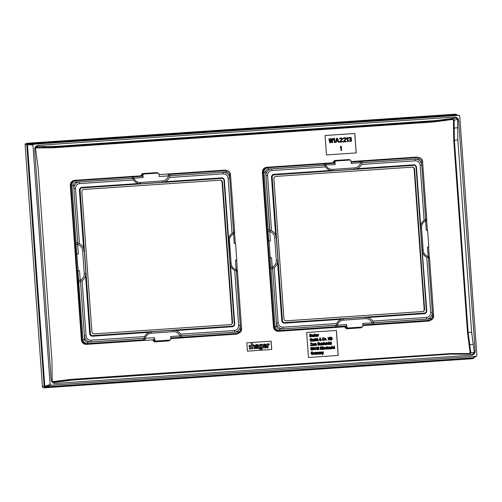 <?xml version="1.0" encoding="UTF-8"?>
<svg xmlns="http://www.w3.org/2000/svg" width="502" height="502" viewBox="0 0 502 502"><rect width="100%" height="100%" fill="white"/><g stroke="black" fill="none" stroke-linecap="round" stroke-linejoin="round"><path stroke-width="0.75" d="M473.185 357.794L476.511 356.232M476.272 356.288L476.9 355.548L459.725 115.981L459.004 115.334L33.578 144.231L32.95 144.971L50.125 384.545L50.846 385.191L476.272 356.288M459.135 115.334L455.678 114.87M458.69 120.969A4.179 4.066 -98 0 0 454.335 117.079L38.447 145.335A4.179 4.066 82 0 0 34.688 149.772L51.16 379.556A4.179 4.066 -98 0 0 55.515 383.446L471.403 355.19A4.179 4.066 -98 0 0 475.162 350.747L458.659 120.976A4.179 4.066 82 0 0 454.304 117.085L38.416 145.335A4.179 4.066 82 0 0 38.146 145.367M472.934 357.857L45.519 386.898L44.797 386.251L27.478 144.639L28.099 143.898L455.515 114.864M412.613 167.147A2.497 2.428 -98 0 1 414.144 169.293L424.171 309.263A2.497 2.428 -98 0 1 423.249 311.403M283.937 318.739L273.91 178.775A2.228 2.171 -98 0 1 275.912 176.403L412.249 167.141A2.228 2.171 -98 0 1 414.57 169.218L424.604 309.182A2.228 2.171 -98 0 1 422.602 311.547L286.265 320.809A2.228 2.171 -98 0 1 283.937 318.739M416.076 167.436L426.349 310.738A2.228 2.171 -98 0 1 424.347 313.104L284.76 322.591A2.228 2.171 -98 0 1 282.438 320.514L272.166 177.219A2.228 2.171 -98 0 1 274.167 174.847L413.755 165.365A2.228 2.171 -98 0 1 416.076 167.436L416.491 167.417L420.657 225.53L420.494 227.839L426.763 310.719A2.786 2.711 -98 0 1 424.259 313.681L367.652 317.521A8.264 8.045 82 0 1 372.704 321.085L373.507 322.711A8.264 8.045 82 0 0 373.507 322.711L426.549 319.103A6.407 6.237 82 0 0 432.316 312.294L430.691 312.407A4.731 4.606 -98 0 1 426.43 317.44L372.704 321.085M360.154 161.481A1.393 0.32 86.1 0 1 360.561 162.824A6.984 6.802 -98 0 1 354.494 167.9A1.393 0.32 -93.9 0 0 354.883 169.243L356.985 168.672A8.264 8.045 82 0 0 361.478 164.461L362.042 162.748A8.264 8.045 82 0 0 362.049 162.723L418.624 158.877C420.268 158.921 421.234 159.787 421.523 161.475L422.602 161.418C422.182 158.921 420.726 157.622 418.235 157.534L351.136 162.09L418.235 157.534C420.689 157.597 422.138 158.896 422.571 161.424L426.719 218.885L425.966 219.468L425.608 220.911L426.292 230.393L427.616 230.305L428.815 246.965L427.484 247.059L428.162 256.541L428.721 257.896L429.555 258.404L429.235 256.484L428.162 256.541A6.984 6.802 -98 0 1 423.167 250.278L421.554 227.782L420.494 227.845M361.478 164.461L415.204 160.809A4.731 4.606 -98 0 1 420.143 165.221L424.096 220.378A8.264 8.045 82 0 0 420.657 225.53M424.096 220.378L425.665 219.562A8.264 8.045 82 0 1 425.69 219.55L425.966 219.468M426.719 218.885L426.681 220.855L425.608 220.911A6.984 6.802 -98 0 0 421.554 227.782M420.18 157.898L418.216 157.534A1.393 0.32 86.1 0 1 418.624 158.877M52.29 381.74L70.38 379.405L449.773 353.628L469.314 353.521L470.129 352.561L467.513 332.669L453.726 140.359L453.482 120.311L452.534 119.47L433.17 122.005L53.777 147.776L35.466 147.914M334.483 160.54L334.646 161.079L350.176 160.025L349.072 159.548L334.483 160.54L333.228 162.02L333.284 162.748L266.637 167.279C263.864 167.743 262.446 169.425 262.377 172.311L273.458 326.902L274.123 326.852C274.544 329.362 275.993 330.661 278.478 330.736L345.665 326.174L345.043 326.783L345.094 327.517L346.543 328.81L346.631 328.239L347.71 328.013L362.268 327.015L361.133 327.819L361.22 327.248L362.243 327.022M362.858 325.572L428.978 321.079L432.241 319.347M273.458 326.902C273.935 329.751 275.579 331.22 278.397 331.314L345.043 326.783M225.36 170.63L168.088 174.527A1.393 0.32 86.1 0 1 168.496 175.869L159.172 176.503L158.983 173.855L157.007 172.594L142.417 173.585L141.169 175.066L141.219 175.8L74.572 180.325C71.799 180.795 70.38 182.471 70.311 185.357L81.393 339.948C81.87 342.797 83.514 344.265 86.331 344.359L152.978 339.829L153.028 340.563L154.478 341.862L154.566 341.285L170.178 340.067M154.478 341.862L169.067 340.871L170.837 339.195L170.642 336.541L179.967 335.907A6.984 6.802 82 0 0 173.234 331.696A1.393 0.32 86.1 0 1 173.422 330.272L175.587 330.573A8.264 8.045 -98 0 1 180.638 334.137L234.365 330.485A4.731 4.606 82 0 0 238.626 325.453L234.672 270.296A8.264 8.045 -98 0 1 230.537 265.652L230.048 263.381L228.592 238.582A8.264 8.045 -98 0 1 232.031 233.424L233.599 232.608A8.264 8.045 -98 0 1 233.625 232.602L233.543 233.957A6.984 6.802 82 0 0 229.489 240.834L231.102 263.33A6.984 6.802 82 0 0 236.103 269.587L236.655 270.942L237.49 271.457L237.176 269.536L236.103 269.587L235.419 260.105L236.749 260.017L235.557 243.351L234.227 243.445L233.543 233.957L234.622 233.901L235.3 243.37M170.793 338.624L236.919 334.131L240.176 332.393M228.121 170.944L225.16 170.096L159.034 174.589M336.428 330.454L306.672 332.475L308.46 357.474L338.216 355.447L336.428 330.454L306.672 332.481M271.162 341.172L246.815 342.828L247.411 351.155L271.758 349.505L271.162 341.172L246.815 342.828M354.826 133.476L325.07 135.496L326.463 154.936L356.219 152.915L354.826 133.476L325.07 135.502M330.517 142.8L329.839 142.844L328.866 138.728L329.375 138.69L330.109 141.846L330.554 138.608L331.232 138.565L332.136 141.708L332.418 138.483L332.926 138.452L332.544 142.662L331.872 142.706L330.95 139.387L330.517 142.8L329.776 142.857L328.866 138.728M334.916 142.499L334.407 142.537L334.156 139.079L333.698 139.732L333.642 139.023L334.614 138.332L334.916 142.499L334.345 142.543L334.1 139.161M337.319 138.15L338.969 142.223L338.461 142.261L338.047 141.219L336.359 141.332L336.095 142.417L335.587 142.455L336.641 138.194L337.319 138.15M337.005 138.527L336.415 140.974L337.94 140.867L337.005 138.527M339.616 141.733L341.824 139.361L341.498 138.401L339.503 138.985L339.873 138.245L341.122 137.893L342.351 138.433L342.414 139.318L340.293 141.689L342.659 141.526L342.69 141.972L339.647 142.179L339.553 141.746L341.906 139.004L340.714 138.37M343.337 141.482L345.69 138.74L344.792 138.088L343.224 138.728L343.594 137.994L344.843 137.642L346.073 138.182L346.135 139.067L344.014 141.439L346.38 141.275L346.411 141.721L343.368 141.928L343.274 141.495L345.627 138.747L344.428 138.119M348.099 141.602L347.591 141.639L347.346 138.182L346.882 138.834L346.832 138.132L347.804 137.441L348.099 141.602L347.528 141.646L347.29 138.263M351.538 140.924L350.634 141.432L348.997 141.1L348.708 140.585L350.013 141.031L351.331 140.403L351.105 139.707L349.988 139.518L350.954 138.74L350.898 137.943L349.863 137.743L348.633 138.364L349.003 137.623L350.082 137.284L351.4 137.818L350.992 139.274L351.613 139.675L351.538 140.924M341.598 150.418L341.09 150.456L340.839 146.998L340.381 147.651L340.331 146.942L341.297 146.251L341.598 150.418L341.027 150.462L340.783 147.08M269.524 230.092L268.112 229.539L268.055 231.635L268.739 241.117L270.402 240.985L265.665 172.06C265.69 170.373 266.531 169.387 268.168 169.099L324.744 165.258A8.264 8.045 82 0 0 324.75 165.283L325.56 166.902A8.264 8.045 82 0 0 330.611 170.467L332.97 170.736L354.883 169.243M345.094 327.517L345.759 327.461L345.665 326.174L346.411 326.018L279.432 330.542C276.96 330.479 275.51 329.18 275.071 326.651L269.072 241.073M268.112 229.539L264.002 172.199C264.052 169.663 265.301 168.183 267.761 167.756L266.8 167.819C264.353 168.226 263.098 169.707 263.042 172.255L274.123 326.852L276.734 326.513L272.573 268.438A8.264 8.045 82 0 0 272.592 268.426L276.495 322.88A6.407 6.237 82 0 0 283.178 328.841L283.059 327.178A4.731 4.606 -98 0 1 278.121 322.767L274.167 267.61A8.264 8.045 82 0 0 277.606 262.458L281.766 320.571L282.438 320.514M268.168 169.099A1.393 0.32 86.1 0 0 267.761 167.756L323.614 163.959L324.744 165.258M324.65 164.963L335.173 164.549L334.985 161.895L335.738 161.01M323.614 163.959L325.44 163.834A1.393 0.32 86.1 0 1 325.854 165.183A6.984 6.802 -98 0 0 332.581 169.394A1.393 0.32 -93.9 0 0 332.97 170.736M333.284 162.748L334.746 163.206L335.173 164.549M362.356 161.33L362.049 162.723M349.072 159.548L349.235 160.088L350.176 160.025L351.049 160.803L351.237 163.457L362.086 162.422M356.985 168.672L413.585 164.825A2.786 2.711 -98 0 1 416.491 167.417M422.596 252.606A8.264 8.045 82 0 0 426.738 257.25L430.691 312.407M330.611 170.467L274.004 174.307A2.786 2.711 -98 0 0 271.5 177.269L275.661 235.382A8.264 8.045 82 0 0 271.526 230.738L267.572 175.581A4.731 4.606 -98 0 1 271.833 170.548L325.56 166.902M283.178 328.841L336.221 325.24L336.786 323.526A8.264 8.045 82 0 1 341.278 319.316L284.672 323.162A2.786 2.711 -98 0 1 281.766 320.571M336.786 323.526L283.059 327.178M428.721 257.896L428.432 257.846A8.264 8.045 82 0 0 428.432 257.846L432.316 312.294M362.042 162.748L415.085 159.147A6.407 6.237 82 0 1 421.762 165.108L425.665 219.562M269.825 230.142A8.264 8.045 82 0 1 269.85 230.148L265.947 175.694A6.407 6.237 82 0 1 271.714 168.885L324.75 165.283M336.221 325.24A8.264 8.045 82 0 0 336.214 325.265L337.325 325.221A6.984 6.802 -98 0 1 343.387 320.138L365.299 318.651A6.984 6.802 -98 0 1 372.032 322.861L362.708 323.495L362.896 326.143L362.149 327.034L361.22 327.248L346.631 328.239L345.759 327.461L346.838 327.235L347.71 328.013M346.411 326.018L346.65 324.587L346.838 327.235M429.555 258.404L433.672 315.871L430.503 320.226L371.819 324.292A1.393 0.32 -93.9 0 0 372.032 322.861L430.095 318.889C431.733 318.601 432.567 317.615 432.598 315.927L428.432 257.846L426.738 257.25M374.028 324.116L373.595 323.024M341.278 319.316L343.575 318.714L365.487 317.226L367.652 317.521M335.286 326.746L336.164 325.572M337.112 326.651A1.393 0.32 -93.9 0 0 337.325 325.221L346.65 324.587M430.095 318.889A1.393 0.32 -93.9 0 1 429.881 320.32L430.503 320.226C432.617 319.567 433.672 318.117 433.672 315.871L432.598 315.927M269.85 230.148L271.526 230.738M274.167 267.61L272.592 268.426M275.661 235.382L276.351 237.628L277.964 260.124L277.606 262.458M268.055 231.635L269.718 231.497A6.984 6.802 -98 0 1 274.713 237.76L276.351 237.628M270.609 267.265L272.272 267.133L271.595 257.645L270.264 257.739M269.932 257.783L271.595 257.645M270.961 269.31L272.279 268.526L272.272 267.133A6.984 6.802 -98 0 0 276.326 260.256L277.964 260.124M429.21 256.491L428.557 247.003L427.484 247.059M350.176 160.025L334.646 161.079L333.893 161.964L334.985 161.895M333.228 162.02L333.893 161.964L333.987 163.25L266.8 167.819L266.637 167.279M232.031 233.424L228.077 178.266A4.731 4.606 82 0 0 223.139 173.855L169.412 177.507A8.264 8.045 -98 0 1 164.92 181.718L162.817 182.295L140.905 183.782L138.546 183.512A8.264 8.045 -98 0 1 133.494 179.948L132.691 178.329L79.649 181.931A6.407 6.237 -98 0 0 73.882 188.739L77.785 243.194L76.047 242.585L75.997 244.681L78.199 270.785L79.529 270.697L78.199 270.785M74.572 180.325L74.735 180.864C72.288 181.278 71.039 182.759 70.977 185.307L82.058 339.898C82.479 342.408 83.928 343.707 86.413 343.788L87.367 343.588C84.901 343.525 83.445 342.226 83.012 339.697L78.55 280.317L80.207 280.179L79.529 270.697M75.997 244.681L77.653 244.549L77.459 243.144M78.902 282.356L80.213 281.572L80.207 280.179A6.984 6.802 82 0 0 84.261 273.301L82.648 250.812A6.984 6.802 82 0 0 77.653 244.549L78.337 254.031L77.007 254.125M236.461 260.055L235.419 260.105M237.145 269.543L236.749 260.017M234.591 233.907L234.616 231.811L233.901 232.514M175.587 330.573L232.194 326.727A2.786 2.711 82 0 0 234.698 323.765L230.537 265.652M138.546 183.512L81.939 187.359A2.786 2.711 82 0 0 79.435 190.321L83.602 248.427L84.286 250.68L85.898 273.17L85.541 275.504A8.264 8.045 -98 0 1 82.102 280.662L86.055 335.819A4.731 4.606 82 0 0 90.994 340.224L144.72 336.578A8.264 8.045 -98 0 1 149.213 332.362L151.516 331.766L173.422 330.272M85.541 275.504L89.707 333.617A2.786 2.711 82 0 0 92.606 336.208L149.213 332.362M133.494 179.948L79.768 183.6A4.731 4.606 82 0 0 75.507 188.633L79.46 243.79A8.264 8.045 -98 0 1 83.602 248.427M228.592 238.582L224.425 180.469A2.786 2.711 82 0 0 221.526 177.877L164.92 181.718M233.599 232.608L229.696 178.154L228.077 178.266M70.311 185.357L71.937 185.244C71.987 182.709 73.236 181.228 75.695 180.802L131.549 177.011L132.584 178.009L133.789 178.229A6.984 6.802 82 0 0 140.516 182.439L162.428 180.952A6.984 6.802 82 0 0 168.496 175.869L169.983 175.769A8.264 8.045 -98 0 1 169.977 175.794L223.02 172.192A6.407 6.237 -98 0 1 229.696 178.154M132.691 178.329A8.264 8.045 -98 0 1 132.679 178.304L132.584 178.009M76.047 242.585L71.937 185.244L73.599 185.106L77.766 243.188A8.264 8.045 -98 0 1 77.785 243.194L79.46 243.79M180.638 334.137L181.448 335.756A8.264 8.045 -98 0 1 181.454 335.782L179.967 335.907A1.393 0.32 -93.9 0 1 179.76 337.338L170.743 337.953M181.448 335.756L234.484 332.155L234.365 330.485M236.655 270.942L236.373 270.898A8.264 8.045 -98 0 1 236.348 270.892L240.251 325.34A6.407 6.237 -98 0 1 234.484 332.155M82.102 280.662L80.533 281.478A8.264 8.045 -98 0 1 80.508 281.484L80.213 281.572M80.533 281.478L84.436 335.926L86.055 335.819M86.331 344.359L86.413 343.788L145.053 339.697A1.393 0.32 -93.9 0 0 145.26 338.266L144.149 338.31A8.264 8.045 -98 0 1 144.156 338.292L91.113 341.893A6.407 6.237 -98 0 1 84.436 335.926M236.919 334.131L237 333.554L238.444 333.278C240.552 332.613 241.606 331.163 241.606 328.923L238.444 333.278L237.816 333.366L181.962 337.162L181.536 336.076M236.348 270.892L234.672 270.296M169.977 175.794L169.412 177.507M141.219 175.8L142.681 176.252L143.114 177.595L142.919 174.947L141.828 175.016L141.922 176.302L75.695 180.802A1.393 0.32 86.1 0 1 76.103 182.151L132.679 178.304M168.088 174.527L226.17 170.58C228.661 170.674 230.117 171.966 230.537 174.464L229.464 174.52L233.625 232.602M131.549 177.011L133.381 176.886A1.393 0.32 86.1 0 1 133.789 178.229L143.114 177.595M170.021 175.468L170.297 174.376M225.16 170.096L225.323 170.636L226.151 170.58C228.623 170.649 230.073 171.941 230.506 174.47L234.654 231.93M225.342 170.63L226.17 170.58M181.962 337.162L179.76 337.338M145.053 339.697L87.367 343.588A1.393 0.32 -93.9 0 0 87.574 342.157C85.93 342.113 84.957 341.253 84.669 339.565L80.508 281.484M157.007 172.594L157.17 173.134L158.111 173.077L143.672 174.056L142.919 174.947M154.352 339.063L154.585 337.633L154.773 340.287L155.645 341.065L170.084 340.08L169.155 340.293L169.067 340.871M221.689 178.411L82.108 187.892A2.228 2.171 82 0 0 80.1 190.264L90.373 333.56A2.228 2.171 82 0 0 92.694 335.637L232.282 326.156A2.228 2.171 82 0 0 234.283 323.784L224.011 180.488A2.228 2.171 82 0 0 221.689 178.411L221.526 177.877M144.156 338.292L144.72 336.578M144.099 338.618L143.221 339.791M153.028 340.563L153.694 340.507L154.566 341.285L155.645 341.065M154.773 340.287L153.694 340.507L153.599 339.22L152.978 339.829M232.545 322.228L222.511 182.264A2.228 2.171 82 0 0 220.183 180.187L83.847 189.449A2.228 2.171 82 0 0 81.845 191.82L91.879 331.784A2.228 2.171 82 0 0 94.2 333.861L230.537 324.599A2.228 2.171 82 0 0 232.545 322.228L232.112 322.309L222.079 182.345A2.497 2.428 82 0 0 220.547 180.193M231.184 324.449A2.497 2.428 82 0 0 232.112 322.309M141.169 175.066L141.828 175.016L142.581 174.125L142.417 173.585M158.117 173.077L143.672 174.056M469.426 354.061L470.782 352.46L468.171 332.619L454.392 140.303L454.141 120.304L452.572 118.899L433.251 121.434L436.194 120.549L56.839 146.32L36.834 146.415L35.479 148.021L38.171 168.383L51.951 360.656L52.189 381.187L53.494 382.606M53.225 382.568L73.593 379.983L449.936 354.167L461.752 353.897M52.641 382.248L70.544 379.939L70.38 379.405M436.194 120.549L456.023 117.939L457.598 119.344L457.837 139.876L471.616 332.148L474.308 352.511L472.953 354.117L452.942 354.211M433.17 122.005L433.251 121.434L53.858 147.205L42.042 147.481L41.911 148.052M36.357 146.496L35.931 146.747M471.667 355.165A4.179 4.066 82 0 0 475.13 350.754L458.659 120.976M338.153 355.454L336.365 330.467M310.468 342.991L310.424 343.33L311.66 343.242L310.474 345.79L312.294 345.658L312.269 345.332L310.851 345.426L312.056 342.885L310.468 342.991L310.487 343.318L311.723 343.236L310.537 345.778L312.294 345.658M313.543 345.376L313.863 345.552L313.719 343.544L313.141 345.351L312.413 343.632L312.501 344.874L312.777 345.564L313.863 345.552M313.443 343.563L313.079 345.363M312.413 343.632L312.514 345.32L313.392 345.545M314.145 343.512L314.227 345.533L314.836 343.713L315.243 345.458L315.789 343.65L316.473 345.376L316.373 343.995L315.827 343.349L315.35 343.738L314.145 343.512L314.559 345.508M314.553 343.889L314.986 343.814L315.181 345.47L315.52 345.439M315.513 343.814L315.99 343.832L316.135 345.401L316.473 345.376M315.827 343.349L315.287 343.744M314.873 343.418L314.346 343.788M318.714 343.801L319.391 344.083L319.153 344.824L318.193 344.692L317.967 343.249L318.626 342.703L319.579 343.155L318.613 342.389L317.697 343.117L317.603 343.914L317.81 344.673L318.839 345.263L319.73 344.767L319.655 343.732L318.651 343.807L319.328 344.09L319.366 344.61L318.739 344.943M318.155 342.866L318.87 342.759L319.322 343.261M318.613 342.389L317.992 342.596L318.55 342.402L317.634 343.123L317.54 343.926L318.18 345.144L319.303 345.119M321.117 344.861L321.437 345.037L321.293 343.029L320.722 344.836L319.994 343.117L320.081 344.359L320.358 345.05L321.437 345.037M321.023 343.042L320.659 344.849M319.994 343.117L320.094 344.805L320.973 345.031M321.726 342.998L321.807 345.018L322.441 343.199L323.175 344.918L323.018 343.274L321.726 342.998L322.14 344.993M322.077 343.381L322.692 343.406L322.836 344.949L323.175 344.918M322.472 342.897L321.926 343.274M324.054 344.567L323.727 342.157L323.326 343.155L323.671 344.698L324.236 344.843L323.991 344.573M323.727 342.157L323.445 342.879M323.307 342.891L323.608 344.705L324.236 344.843M325.108 344.554L325.503 344.108L325.108 344.554L324.574 343.901L325.767 343.732L324.963 342.734L324.443 343.042L324.556 344.604L325.127 344.83L325.785 344.134L325.045 344.56M324.574 343.908L325.773 343.82M324.963 342.734L324.223 343.857L324.493 344.617L325.566 344.642M326.03 342.703L326.112 344.723L326.909 342.709L326.03 342.703L326.451 344.698M326.589 342.621L326.237 343.004M327.329 343.977L326.997 344.058L327.712 344.661L328.252 344.441L328.321 343.701L327.304 343.117L328.27 343.073L327.925 342.596L327.04 343.173L328.038 344.265L327.059 344.052L327.775 344.654L328.252 344.441M327.31 342.929L328.007 343.136M327.605 342.552L326.978 343.18L327.957 343.857L327.706 344.378M329.224 344.215L328.892 341.806L328.49 342.803L328.835 344.347L329.4 344.491L329.161 344.228M328.892 341.806L328.609 342.527M328.471 342.54L328.772 344.353L329.4 344.491M330.586 344.171L331.006 344.391L330.561 342.452L329.663 342.559L329.469 343.048L330.134 342.659L330.554 343.136L329.488 343.958L330.078 344.497L331.006 344.391M330.153 342.377L329.601 342.571L330.09 342.389L329.601 342.571L329.406 343.054L329.739 343.073M329.795 342.772L330.492 343.142L329.425 343.97L330.379 344.403M331.138 341.586L331.27 344.372L331.602 344.347L331.138 341.586L331.602 344.347M311.372 347.39L310.838 347.773L310.7 348.934L310.989 349.95L311.968 350.089L312.012 348.583L311.027 348.771L311.453 347.66L312.131 348.024L311.886 347.528L310.901 347.76L310.763 348.921L311.052 349.944L311.968 350.089M311.535 348.363L310.964 348.783M311.096 347.993L311.453 347.66L311.861 348.074M313.173 347.265L312.564 347.654L313.11 347.271L312.564 347.654L312.426 348.815L312.715 349.838L313.687 349.969L313.737 348.463L312.746 348.652L313.179 347.541L313.857 347.911L313.612 347.409L312.627 347.648L312.489 348.808L312.777 349.825L313.687 349.969M313.261 348.25L312.683 348.664M312.815 347.873L313.179 347.541L313.587 347.955M315.036 347.146L314.12 349.336L315.08 349.273L315.463 349.907L315.262 347.133L314.158 349.015L315.143 349.26L315.463 349.907M316.762 347.033L315.84 349.223L316.8 349.154L317.189 349.794L316.988 347.014L315.902 349.21L316.862 349.147L317.189 349.794M320.257 346.794L320.389 349.58L321.757 349.398L322.071 348.652L321.606 348.005L321.751 347.026L320.257 346.794L320.452 349.568L321.757 349.398M322.284 346.656L322.422 349.442L322.755 349.411L322.284 346.656L322.755 349.411M322.981 346.606L323.282 346.982M323.037 347.371L323.119 349.392L323.451 349.367L323.037 347.371L323.451 349.367M324.524 349.059L324.919 348.614L324.524 349.059L323.991 348.407L325.183 348.231L324.38 347.233L323.859 347.547L323.972 349.11L324.543 349.336L325.202 348.639L324.461 349.066M323.991 348.413L325.189 348.325M324.38 347.233L323.639 348.363L323.909 349.122L324.982 349.141M325.71 348.551L325.384 348.633L326.099 349.235L326.633 349.015L326.702 348.275L325.685 347.691L326.651 347.648L326.313 347.171L325.428 347.748L326.419 348.84L325.447 348.626L326.162 349.229L326.633 349.015M325.698 347.503L326.394 347.71M325.993 347.127L325.365 347.754L326.344 348.432L326.093 348.953M326.946 346.336L327.084 349.122L327.536 348.055L328.477 349.022L327.712 347.804L328.277 347.02L327.335 347.905L326.946 346.336L327.417 349.097M327.499 348.106L328.477 349.022M327.919 347.039L327.329 347.83M329.657 348.702L330.078 348.915L329.632 346.976L328.741 347.089L328.54 347.579L329.205 347.189L329.626 347.66L328.559 348.488L329.149 349.022L330.078 348.915M329.23 346.907L328.678 347.095L329.168 346.913L328.678 347.095L328.477 347.585L328.81 347.604M328.866 347.302L329.563 347.673L328.496 348.495L329.45 348.928M330.536 348.225L330.203 348.306L330.918 348.909L331.458 348.689L331.527 347.949L330.511 347.359L331.477 347.321L331.132 346.844L330.253 347.422L331.245 348.513L330.266 348.3L330.981 348.903L331.458 348.689M330.523 347.177L331.213 347.384M330.818 346.8L330.19 347.428L331.169 348.106L330.918 348.626M332.431 348.463L332.104 346.054L331.703 347.051L332.042 348.595L332.606 348.739L332.368 348.47M332.104 346.054L331.816 346.775M331.684 346.788L331.979 348.601L332.606 348.739M333.485 348.451L333.88 348.005L333.485 348.451L332.952 347.798L334.144 347.622L333.341 346.625L332.82 346.938L332.926 348.501L333.504 348.727L334.163 348.03L333.422 348.457M332.952 347.804L334.15 347.717M333.341 346.625L332.6 347.754L332.864 348.513L333.943 348.539M312.188 353.176L312.859 353.458L312.62 354.199L311.667 354.067L311.441 352.624L312.1 352.078L313.047 352.523L312.087 351.764L311.171 352.486L311.077 353.289L311.278 354.048L312.307 354.638L313.198 354.142L313.122 353.107L312.125 353.182L312.796 353.464L312.834 353.985L312.213 354.312M311.629 352.235L312.338 352.134L312.79 352.636M312.087 351.764L311.46 351.971L312.024 351.77L311.108 352.498L311.014 353.301L311.654 354.519L312.777 354.494M314.271 354.217L314.666 353.778L314.271 354.217L313.737 353.565L314.93 353.395L314.126 352.398L313.606 352.711L313.719 354.274L314.29 354.5L314.949 353.803L314.208 354.23M313.737 353.571L314.936 353.49M314.126 352.398L313.386 353.527L313.656 354.28L314.729 354.305M315.193 352.373L315.275 354.393L316.072 352.373L315.193 352.373L315.614 354.362M315.789 352.285L315.4 352.668M316.229 352.297L316.31 354.318L316.919 352.504L317.597 354.23L317.873 352.435L318.55 354.161L318.456 352.781L317.904 352.14L317.433 352.529L316.229 352.297L316.643 354.293M316.637 352.68L317.069 352.605L317.264 354.255L317.597 354.23M317.81 352.448L318.218 354.192L318.55 354.161M317.904 352.14L317.371 352.536M316.957 352.203L316.429 352.573M319.918 353.828L320.339 354.042L319.893 352.103L318.996 352.216L318.801 352.705L319.467 352.316L319.887 352.787L318.82 353.615L319.41 354.148L320.339 354.042M319.485 352.034L318.933 352.222L319.423 352.04L318.933 352.222L318.739 352.711L319.071 352.73M319.128 352.429L319.824 352.799L318.757 353.621L319.711 354.054M320.533 352.009L320.615 354.029L321.249 352.209L321.983 353.929L321.832 352.285L320.533 352.009L320.947 354.004M320.885 352.391L321.5 352.417L321.644 353.96L321.983 353.929M321.286 351.908L320.734 352.285M322.391 354.362L322.56 354.719L322.962 354.431L323.577 351.802L322.968 353.483L322.102 351.902L322.861 353.872L322.447 354.676L322.817 354.638M323.301 351.82L322.905 353.49M322.102 351.902L322.799 353.885L322.485 354.387M318.287 346.913L317.71 347.321L318.224 346.926L317.71 347.321L317.885 349.48L318.425 349.762L319.002 349.354L318.808 347.171L318.287 346.913L317.772 347.315L317.948 349.467L318.488 349.75L319.002 349.354M334.345 345.834L334.476 348.62L334.815 348.595L334.345 345.834L334.815 348.595M310.675 338.906L312.093 339.195L311.127 338.436L310.211 339.157L310.763 341.178L312.244 340.808L312.169 339.779L311.165 339.854L311.842 340.136L311.88 340.651L311.259 340.983M311.127 338.436L310.506 338.643L311.064 338.442L310.148 339.164L310.06 339.967L310.7 341.191L311.817 341.165M312.52 339.157L312.602 341.178L313.21 339.358L313.618 341.103L314.158 339.296L314.842 341.021L314.741 339.641L314.196 339.001L313.725 339.383L312.52 339.157L312.934 341.153M312.928 339.534L313.361 339.459L313.555 341.115L313.888 341.084M313.882 339.459L314.365 339.477L314.509 341.046L314.842 341.021M314.196 339.001L313.662 339.396M313.242 339.063L312.721 339.434M315.413 340.732L316.404 340.682L316.561 339.879L316.153 338.982L315.381 339.189L315.312 338.197L315.237 340.996L316.404 340.682M315.808 338.888L315.319 339.195M315.043 338.216L315.174 341.002L315.494 340.977M316.768 338.097L316.9 340.883L317.534 339.063L318.274 340.789L318.18 339.515L317.992 338.906L317.107 339.076L316.768 338.097L317.239 340.858M317.245 339.233L317.728 339.17L317.942 340.814L318.274 340.789M317.571 338.768L317.044 339.088M320.74 340.293L321.104 340.663L321.33 340.369L321.111 339.358L320.74 339.697L320.295 339.088L320.489 337.971L319.736 338.028L319.899 339.076L319.429 339.936L320.213 340.701M320.822 339.302L320.678 339.703M320.113 337.827L319.674 338.041L320.05 337.833L319.366 339.948L320.132 340.714L320.803 340.287L321.167 340.657M324.022 339.421L323.426 340.168L322.886 339.923L322.911 338.066L324.204 338.354L323.84 337.777L322.755 337.808L322.328 339.101L322.918 340.369L324.028 340.212L324.323 339.49L323.363 340.18M322.849 338.078L323.922 338.461M323.269 337.608L322.347 338.323L322.46 339.904L323.388 340.494L324.028 340.212M325.221 338.248L324.631 338.561L325.158 338.26L324.631 338.561L324.75 340.13L325.892 340.049L325.773 338.48L325.221 338.248L324.7 338.549L324.813 340.124L325.892 340.049M326.495 339.841L326.833 340.205M327.994 337.338L328.421 340.105L328.747 338.668L330.027 339.992L328.935 338.404L329.783 337.218L328.383 338.693L327.994 337.338L328.484 340.092M328.71 338.718L329.576 340.023L330.027 339.992M329.387 337.244L328.377 338.618M331.213 338.486L331.885 338.768L331.646 339.509L330.686 339.383L330.46 337.934L331.125 337.388L332.073 337.84L331.113 337.074L330.197 337.802L330.103 338.605L330.303 339.365L331.333 339.948L332.224 339.452L332.148 338.417L331.151 338.492L331.822 338.775L331.86 339.296L331.238 339.628M330.655 337.551L331.364 337.444L331.816 337.946M331.113 337.074L330.485 337.281L331.044 337.087L330.128 337.808L330.04 338.612L330.68 339.829L331.803 339.81M309.703 334.112L309.841 336.898L311.202 336.716L311.516 335.976L311.052 335.33L311.202 334.345L309.703 334.112L309.903 336.892L311.202 336.716M312.595 336.472L312.991 336.033L312.595 336.472L312.062 335.819L313.254 335.65L312.451 334.652L311.93 334.966L312.043 336.528L312.614 336.754L313.273 336.058L312.533 336.484M312.062 335.825L313.261 335.738M312.451 334.652L311.711 335.782L311.98 336.535L313.053 336.56M313.518 334.627L313.599 336.647L314.396 334.627L313.518 334.627L313.932 336.616M314.07 334.545L313.725 334.922M314.503 333.786L314.635 336.572L315.093 335.505L316.034 336.478L315.262 335.261L315.827 334.47L314.886 335.355L314.503 333.786L314.974 336.547M315.055 335.556L316.034 336.478M315.476 334.489L314.88 335.28M316.9 336.183L317.295 335.738L316.9 336.183L316.367 335.531L317.559 335.355L316.756 334.357L316.235 334.671L316.348 336.233L316.919 336.459L317.578 335.763L316.837 336.189M316.367 335.537L317.565 335.449M316.756 334.357L316.015 335.487L316.285 336.24L317.358 336.265M317.822 334.332L317.904 336.353L318.701 334.338L317.822 334.332L318.243 336.327M318.412 334.244L318.03 334.627M271.695 349.505L271.099 341.178M256.93 344.472L255.43 345.175L255.298 345.978L256.271 345.909L257.043 345.213L257.727 345.822L255.907 346.43L255.33 347.704L256.66 348.652L257.928 348.15L257.953 348.507L259.082 348.432L258.279 344.736L256.227 344.598L255.493 345.169L255.361 345.966L256.271 345.909M256.886 345.238L257.664 345.834L255.844 346.443L255.267 347.717L255.75 348.401L257.344 348.545M257.871 348.212L259.082 348.432M251.245 343.393L251.577 348.946L252.588 348.871L252.424 346.581L253.133 345.633L253.861 345.997L254.094 348.771L255.041 348.708L254.727 345.514L253.673 344.761L252.33 345.263L252.192 343.33L251.245 343.393L251.64 348.934L252.588 348.871M253.071 345.646L253.799 346.01L254.031 348.777L255.041 348.708M253.441 344.748L252.387 345.194M249.368 345.401L249.03 345.784L249.412 345.395L249.03 345.784L249.456 346.857L250.561 346.418L250.128 345.345L249.412 345.395L249.143 346.518L250.234 346.8L250.561 346.418M249.576 347.616L249.237 348.746L250.329 349.028L250.718 348.639L250.291 347.566L249.576 347.616L249.299 348.733L249.676 349.072L250.718 348.639M260.488 344.303L259.659 344.673L259.07 345.878L259.459 347.44L260.996 348.087M260.632 344.29L259.597 344.679L259.007 345.891L259.396 347.447L260.965 348.093M261.893 347.685L261.26 348.746M260.814 348.106L261.95 347.622L261.322 348.739L259.289 348.426L259.823 349.235L261.793 349.317M259.352 348.413L259.885 349.229L261.435 349.379M261.856 349.304L262.866 348.068L262.59 344.203L261.667 344.579M264.623 343.933L263.142 345.037L263.004 346.116L263.694 347.704L265.445 348.062M265.508 348.055L266.531 347.403L266.869 346.48L265.891 346.549L265.47 347.227L264.002 346.317L266.832 346.123L266.487 344.73L264.654 343.926L263.205 345.025L263.073 346.11L263.763 347.698L265.269 348.099M265.891 346.549L265.119 347.34M264.002 346.317L266.832 346.123M267.026 343.895L267.252 347.88L268.175 347.817L268.081 345.596L268.325 344.968L269.348 344.705L269.273 343.713L267.999 344.441L267.955 343.832L267.026 343.895L267.315 347.873L268.237 347.811M269.273 343.713L267.936 344.454M356.156 152.915L354.763 133.482M332.544 142.662L331.809 142.719L330.931 139.55M332.092 141.545L332.418 138.483M330.071 141.683L330.554 138.608M333.698 139.732L333.579 139.035L334.106 138.37M336.095 142.417L335.524 142.461L336.641 138.194M338.969 142.223L338.398 142.267L337.984 141.225L336.359 141.338M342.69 141.972L339.584 142.185L339.553 141.746M339.923 138.954L339.44 138.991L339.81 138.251L340.789 137.918M346.411 141.721L343.305 141.934L343.274 141.495M343.644 138.703L343.161 138.74L343.217 138.376L344.504 137.661M346.882 138.834L347.296 137.473M349.053 138.332L348.57 138.37L348.626 138.012L349.913 137.297M350.252 139.142L351.023 138.207L349.844 137.749M350.478 140.999L351.237 140.058L349.925 139.525L349.963 139.161M350.634 141.432L349.204 141.269L348.708 140.585M340.381 147.651L340.789 146.289M337.877 140.874L336.98 138.634M324.681 343.192L325.465 343.563L324.568 343.619L324.982 343.01L325.403 343.569M330.511 343.437L330.065 344.234M311.441 348.677L311.918 349.273L311.547 349.944M313.166 348.564L313.643 349.154L313.273 349.831M314.974 347.817L315.055 348.953M316.699 347.698L316.781 348.84M313.844 352.856L314.628 353.226L313.731 353.289L314.145 352.68L314.566 353.232M319.843 353.088L319.397 353.891M318.23 347.202L318.77 348.313L318.412 349.48M320.571 347.102L321.512 347.215L321.38 347.861L320.634 347.942L320.571 347.102L321.449 347.221L321.048 347.917M320.652 348.269L321.688 348.407L321.544 349.135L320.722 349.223L320.652 348.269L321.625 348.419L321.211 349.191M324.336 347.528L324.819 348.074M329.582 347.961L329.136 348.764M333.058 347.083L333.843 347.453L332.945 347.516L333.359 346.907L333.78 347.466M315.727 339.183L316.222 339.917L315.846 340.72M320.056 338.116L320.081 338.888M320.012 339.327L320.546 340.036L320.107 340.412M324.913 338.743L325.585 338.699L325.767 339.27L325.672 339.86L325.001 339.904L324.913 338.743L325.522 338.706L325.704 339.277L325.296 340.08M310.016 334.42L310.964 334.533L310.826 335.185L310.079 335.261L310.016 334.42L310.901 334.545L310.493 335.236M310.104 335.587L311.133 335.731L310.989 336.453L310.173 336.547L310.104 335.587L311.071 335.738L310.663 336.516M312.169 335.11L312.953 335.48L312.056 335.543L312.47 334.934L312.89 335.487M316.712 334.646L317.195 335.198M257.752 346.562L257.482 347.698L256.572 347.886M260.356 345.207L261.68 345.608L261.034 347.309M264.359 344.786L265.282 344.761L265.765 345.458M318.218 342.853L318.563 342.715M330.573 343.406L330.385 344.127L329.877 344.159L329.902 343.65L330.573 343.406M311.447 347.378L310.838 347.773M311.108 349.298L311.202 348.852L311.824 348.815L311.886 349.743L311.278 349.775L311.108 349.298M312.828 349.185L313.543 348.695L313.612 349.63L313.003 349.662L312.828 349.185M315.118 348.953L314.428 348.997L315.03 347.698L315.118 348.953M316.844 348.834L316.147 348.877L316.756 347.579L316.844 348.834M317.942 348.363L318.004 347.453L318.638 347.403L318.475 349.467L317.942 348.363M323.985 348.124L324.399 347.516L324.882 348.062L323.985 348.124M329.645 347.93L329.456 348.658L328.954 348.683L328.973 348.175L329.645 347.93M311.692 352.228L312.037 352.09M319.906 353.057L319.718 353.784L319.216 353.81L319.234 353.301L319.906 353.057M311.19 340.18L311.905 340.124L311.667 340.864L310.707 340.739L310.738 338.9L311.447 338.794L311.836 339.302M311.234 339.841L311.253 340.168M310.738 338.9L311.083 338.756M315.413 339.954L315.507 339.39L316.116 339.333L316.191 340.5L315.676 340.645L315.413 339.954M320.144 338.875L320.119 338.103L320.144 338.875M320.609 340.03L319.862 340.249L320.056 339.289L320.546 340.036M322.911 338.066L323.225 337.934M323.765 339.973L323.426 340.168M330.718 337.539L331.063 337.4M316.36 335.248L316.775 334.639L317.258 335.185L316.36 335.248M256.359 345.464L256.98 345.225M257.4 346.669L257.815 346.543L257.545 347.685L256.635 347.88L256.422 347.033L257.4 346.669M257.482 347.698L256.635 347.88M261.711 344.259L261.737 344.636L260.695 344.284M260.419 345.2L261.743 345.596L261.065 347.302L260.412 347.146L260.419 345.2L260.789 345.075M265.828 345.451L263.996 345.571L264.422 344.78L265.345 344.755L265.828 345.451M264.422 344.78L265.282 344.761M471.466 358.767A1.393 1.355 -98 0 1 471.278 358.792L472.978 358.553A1.393 1.355 82 0 0 474.233 357.298M472.978 358.553L45.569 387.588A1.393 1.355 82 0 1 44.12 386.295L26.801 144.689A1.393 1.355 82 0 1 28.056 143.208L455.465 114.167A1.393 1.355 82 0 1 456.814 115.027M471.278 358.792L43.869 387.833A1.393 1.355 -98 0 1 42.419 386.534L25.1 144.927A1.393 1.355 -98 0 1 26.261 143.453L27.961 143.214M28.099 143.898L33.578 144.231M27.478 144.639L32.95 144.971M44.797 386.251L50.125 384.545M45.519 386.898L50.846 385.191M426.763 310.719L426.349 310.738M423.167 250.278L422.107 250.335M346.543 328.81L361.133 327.819M417.225 157.051L351.099 161.537M278.397 331.314L278.478 330.736L279.432 330.542A1.393 0.32 -93.9 0 0 279.639 329.111C277.995 329.067 277.022 328.201 276.734 326.513M262.377 172.311L265.665 172.06M325.44 163.834L334.746 163.206M421.523 161.475L425.69 219.55M336.214 325.265L279.639 329.111M413.585 164.825L413.755 165.365M274.004 174.307L274.167 174.847M354.494 167.9L332.581 169.394M371.819 324.292L362.808 324.907M362.814 325.007L429.066 320.508L428.978 321.079M365.299 318.651A1.393 0.32 86.1 0 1 365.487 317.226M343.387 320.138A1.393 0.32 86.1 0 1 343.575 318.714M421.762 165.108L420.143 165.221M426.549 319.103L426.43 317.44M276.495 322.88L278.121 322.767M265.947 175.694L267.572 175.581M274.713 237.76L276.326 260.256M271.5 177.269L272.166 177.219M284.672 323.162L284.76 322.591M424.259 313.681L424.347 313.104M271.714 168.885L271.833 170.548M415.085 159.147L415.204 160.809M81.393 339.948L84.669 339.565M78.55 280.317L77.866 270.829M229.489 240.834L228.435 240.891M169.983 175.769L226.559 171.929C228.203 171.973 229.176 172.832 229.464 174.52M73.599 185.106C73.631 183.418 74.465 182.433 76.103 182.151M236.373 270.898L240.533 328.973C240.502 330.667 239.667 331.653 238.03 331.935L181.454 335.782M144.149 338.31L87.574 342.157M170.755 338.059L237.816 333.366A1.393 0.32 -93.9 0 0 238.03 331.935M237.49 271.457L241.606 328.923L240.533 328.973M231.102 263.33L230.048 263.387M240.251 325.34L238.626 325.453M223.02 172.192L223.139 173.855M79.649 181.931L79.768 183.6M140.516 182.439A1.393 0.32 -93.9 0 0 140.905 183.782M133.381 176.886L142.681 176.252M162.428 180.952A1.393 0.32 -93.9 0 0 162.817 182.295M226.151 170.58A1.393 0.32 86.1 0 1 226.559 171.929M154.585 337.633L145.26 338.266A6.984 6.802 82 0 1 151.328 333.19A1.393 0.32 86.1 0 1 151.516 331.766M173.234 331.696L151.328 333.19M81.939 187.359L82.108 187.892M224.425 180.469L224.011 180.488M234.698 323.765L234.283 323.784M232.194 326.727L232.282 326.156M92.606 336.208L92.694 335.637M84.261 273.301L85.898 273.17M82.648 250.812L84.286 250.68M73.882 188.739L75.507 188.633M91.113 341.893L90.994 340.224M79.435 190.321L80.1 190.264M89.707 333.617L90.373 333.56M222.511 182.264L222.079 182.345M58.59 380.736L58.797 381.269L61.846 381.307M449.773 353.628L449.936 354.167L73.593 379.983M461.74 353.891L461.639 353.358M469.389 354.036L469.314 353.521M470.129 352.561L474.308 352.511M472.997 344.209L468.899 344.78M467.513 332.669L471.616 332.148M457.837 139.876L453.726 140.359M457.485 127.746L453.375 128.179M457.598 119.344L453.482 120.311M452.534 119.47L452.572 118.899L456.023 117.939M447.941 119.225L444.998 120.103L444.96 120.668M56.839 146.32L53.858 147.205L53.777 147.776M45.023 146.597L42.042 147.481L35.535 147.337M424.604 309.182L424.171 309.263M414.144 169.293L414.57 169.218M25.1 144.927L26.801 144.689M42.419 386.534L44.12 386.295M43.869 387.833L45.569 387.588M473.166 357.8L476.486 356.238M455.647 114.87L459.11 115.334M426.681 220.855L427.365 230.324M463.735 353.916L460.723 353.879M471.372 358.786L473.072 358.547"/></g></svg>
